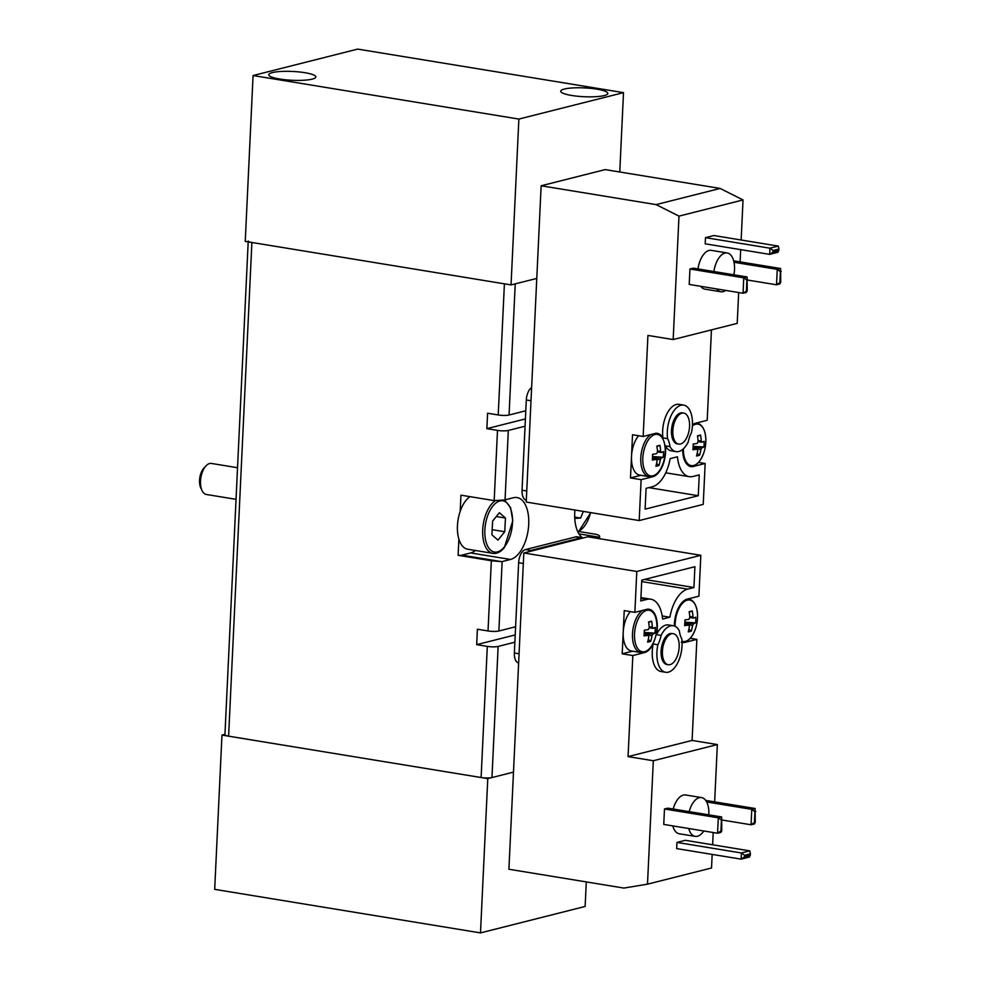 <?xml version="1.0" encoding="UTF-8"?>
<svg xmlns="http://www.w3.org/2000/svg" width="982" height="982" viewBox="0 0 982 982"><rect width="100%" height="100%" fill="white"/><g stroke="black" fill="none" stroke-linecap="round" stroke-linejoin="round"><path stroke-width="1.47" d="M705.812 442.06A21.027 10.851 99.3 0 0 705.862 440.206L705.862 440.206A21.027 10.851 99.3 0 0 692.384 425.906M683.398 448.799A21.027 10.851 99.3 0 0 691.021 465.591A21.027 10.851 99.3 0 0 703.775 452.911L703.775 452.911A39.305 39.305 0 0 0 705.862 440.206C705.542 430.165 702.474 424.396 696.668 422.911M704.106 444.146A38.556 37.709 28.6 0 1 703.861 446.994A39.206 7.34 -177.3 0 1 701.7 447.939A5.303 2.737 -80.7 0 1 700.817 449.646A39.206 32.762 75.8 0 1 699.601 455.206A38.556 15.344 -152.9 0 1 696.508 455.992A39.206 32.762 -104.2 0 0 697.723 450.431A5.303 2.737 -80.7 0 1 696.974 449.13A39.206 7.34 -177.3 0 1 692.924 449.756A38.556 19.959 -93.9 0 0 693.12 446.92A38.556 19.959 -93.9 0 0 693.194 444.048A39.206 7.34 2.7 0 0 697.245 443.422A5.303 2.737 -80.7 0 1 698.128 441.716A39.206 32.762 -104.2 0 0 697.453 435.836A38.556 2.418 -19.7 0 1 700.547 435.051A39.206 32.762 75.8 0 1 701.222 440.93A5.303 2.737 -80.7 0 1 701.97 442.231A39.206 7.34 2.7 0 0 704.131 441.286A38.556 37.709 28.6 0 1 704.106 444.146M665.219 452.309A21.027 10.851 99.3 0 0 665.256 450.456L665.256 450.456A21.027 10.851 99.3 0 0 654.491 434.658A21.027 10.851 99.3 0 0 642.829 457.968A21.027 10.851 99.3 0 0 650.145 475.791A21.027 10.851 99.3 0 0 663.181 463.16L663.181 463.16A39.305 39.305 0 0 0 665.256 450.456C664.937 440.415 661.88 434.658 656.062 433.172M663.501 454.408A38.556 37.709 28.6 0 1 663.255 457.256A39.206 7.34 -177.3 0 1 661.095 458.189A5.303 2.737 -80.7 0 1 660.211 459.895A39.206 32.762 75.8 0 1 658.996 465.468A38.556 15.344 -152.9 0 1 655.902 466.254A39.206 32.762 -104.2 0 0 657.118 460.681A5.303 2.737 -80.7 0 1 656.369 459.38A39.206 7.34 -177.3 0 1 652.33 460.018A38.556 19.959 -93.9 0 0 652.514 457.182A38.556 19.959 -93.9 0 0 652.588 454.31A39.206 7.34 2.7 0 0 656.639 453.672A5.303 2.737 -80.7 0 1 657.523 451.966A39.206 32.762 -104.2 0 0 656.848 446.098A38.556 2.418 -19.7 0 1 659.953 445.312A39.206 32.762 75.8 0 1 660.628 451.192A5.303 2.737 -80.7 0 1 661.365 452.481A39.206 7.34 2.7 0 0 663.525 451.548A38.556 37.709 28.6 0 1 663.501 454.408M697.969 268.933A19.652 10.139 -80.7 0 1 711.287 250.361L727.232 252.975A19.652 10.139 -80.7 0 1 734.511 269.719A19.652 10.139 -80.7 0 1 733.922 274.813M713.914 271.535A19.652 10.139 -80.7 0 1 727.232 252.975M630.493 477.927L632.531 434.731L643.161 436.474L654.884 433.516A22.009 11.367 -80.7 0 1 657.412 433.393A22.009 11.367 -80.7 0 1 662.948 437.898A23.58 12.177 -80.7 0 1 662.654 430.791A23.58 12.177 -80.7 0 1 679.028 404.339L683.681 405.1A23.58 12.177 -80.7 0 1 692.42 425.206A23.58 12.177 -80.7 0 1 691.451 432.632A22.009 11.367 -80.7 0 0 688.235 441.986A23.58 12.177 -80.7 0 1 676.058 451.646A23.58 12.177 -80.7 0 1 669.994 446.589L665.342 445.828A22.009 11.367 -80.7 0 1 665.575 452.15A22.009 11.367 -80.7 0 1 652.846 476.712L641.123 479.67L630.493 477.927L640.915 475.3M662.948 437.898L667.6 438.659A23.58 12.177 -80.7 0 1 667.306 431.552A23.58 12.177 -80.7 0 1 683.681 405.1M678.648 444.11L677.322 443.889A15.724 8.114 -80.7 0 1 671.492 430.497A15.724 8.114 -80.7 0 1 682.404 412.857L683.742 413.078A15.724 8.114 -80.7 0 1 689.56 426.483A15.724 8.114 -80.7 0 1 678.648 444.11A15.724 8.114 -80.7 0 1 672.83 430.705A15.724 8.114 -80.7 0 1 683.742 413.078M667.6 438.659A22.009 11.367 -80.7 0 1 669.994 446.589M643.161 436.474L647.924 335.427L673.173 339.551L678.992 216.126L656.099 204.612L541.143 185.782L526.229 502.06L639.196 520.558L703.235 504.38L705.162 463.492L693.439 466.45A22.009 11.367 -80.7 0 1 690.898 466.585A22.009 11.367 -80.7 0 1 682.699 449.412M692.445 424.74A22.009 11.367 -80.7 0 1 695.477 423.254L707.2 420.296L711.459 329.878M638.595 435.726A22.009 11.367 99.3 0 0 631.512 456.335A22.009 11.367 99.3 0 0 639.675 475.092L648.955 476.614A22.009 11.367 -80.7 0 1 640.792 457.858A22.009 11.367 -80.7 0 1 650.821 434.535M639.196 520.558L641.123 479.67M645.113 509.155L646.095 488.324L652.367 486.741A32.234 16.633 99.3 0 0 670.141 458.619L677.457 456.777A32.234 16.633 99.3 0 0 689.254 476.663A32.234 16.633 99.3 0 0 692.973 476.479L699.245 474.895L698.263 495.726L645.113 509.155M676.058 451.646L671.406 450.885A23.58 12.177 -80.7 0 1 665.342 445.828M656.099 204.612L720.137 188.434L605.182 169.604L541.143 185.782M678.992 216.126L743.03 199.947L720.137 188.434M747.241 290.733L743.043 293.25L689.217 284.436L689.941 269.007L693.292 268.16L747.118 276.973L747.241 290.733L746.394 292.403L743.043 293.25L743.767 277.82L689.941 269.007M705.481 237.644L705.199 243.818L769.655 254.375L769.937 248.201L778.309 246.089L713.853 235.533L705.481 237.644L769.937 248.201L773.079 250.52L778.947 249.047L778.309 246.089M725.735 290.414A19.652 10.139 -80.7 0 1 720.874 291.764L704.929 289.15A19.652 10.139 -80.7 0 1 700.755 286.327M673.173 339.551L737.212 323.373L738.673 292.538M740.109 261.887L740.698 249.624M741.152 240.001L743.03 199.947M648.844 487.637L698.263 495.726M698.521 462.412L705.162 463.492M747.744 280.079L776.529 284.792L777.253 269.363L734.02 262.28M733.677 260.831L780.604 268.516L780.727 282.276L779.88 283.945L776.529 284.792L779.88 282.485L780.395 271.683L777.253 269.363L780.604 268.516M778.947 249.047L778.026 252.251L769.655 254.375L773.006 252.067L773.079 250.52M720.874 291.764A19.652 10.139 -80.7 0 1 716.7 288.941M746.394 290.942L746.909 280.152L743.767 277.82L747.118 276.973M778.873 250.582L773.006 252.067M780.727 282.276L779.88 282.485M780.395 271.683L781.23 271.474M746.909 280.152L747.744 279.931M658.996 465.468L656.577 463.614M660.211 459.895L652.478 457.845M652.527 456.974L661.095 458.189M663.255 457.256L652.539 456.569M661.365 452.481L657.523 451.929M657.461 450.983L660.628 451.192M659.953 445.312L656.933 446.528M656.369 459.38L652.429 458.643M531.004 400.742L526.303 399.969L522.043 490.227L526.745 491M526.303 399.969A11.796 6.088 -80.7 0 1 531.63 387.522M526.315 500.255A11.796 6.088 -80.7 0 1 522.043 490.227M693.12 446.712L701.7 447.939M703.861 446.994L693.145 446.307M701.97 442.231L698.128 441.679M696.974 449.13L693.034 448.393M698.067 440.722L701.222 440.93M700.547 435.051L697.527 436.278M699.601 455.206L697.183 453.353M700.817 449.646L693.083 447.596M656.921 628.198A21.027 10.851 99.3 0 0 656.97 626.332L656.97 626.332A21.027 10.851 99.3 0 0 646.193 610.534A21.027 10.851 99.3 0 0 634.532 633.844A21.027 10.851 99.3 0 0 641.847 651.667A21.027 10.851 99.3 0 0 654.884 639.049L654.884 639.049A39.305 39.305 0 0 0 656.97 626.332C656.651 616.303 653.582 610.534 647.776 609.049M655.215 630.284A38.556 37.709 28.6 0 1 654.969 633.132A39.206 7.34 -177.3 0 1 652.809 634.065A5.303 2.737 -80.7 0 1 651.925 635.784A39.206 32.762 75.8 0 1 650.71 641.344A38.556 15.344 -152.9 0 1 647.604 642.13A39.206 32.762 -104.2 0 0 648.82 636.557A5.303 2.737 -80.7 0 1 648.083 635.268A39.206 7.34 -177.3 0 1 644.032 635.894A38.556 19.959 -93.9 0 0 644.217 633.059A38.556 19.959 -93.9 0 0 644.302 630.186A39.206 7.34 2.7 0 0 648.353 629.56A5.303 2.737 -80.7 0 1 649.237 627.854A39.206 32.762 -104.2 0 0 648.562 621.974A38.556 2.418 -19.7 0 1 651.655 621.189A39.206 32.762 75.8 0 1 652.33 627.068A5.303 2.737 -80.7 0 1 653.079 628.357A39.206 7.34 2.7 0 0 655.239 627.424A38.556 37.709 28.6 0 1 655.215 630.284M697.527 617.936A21.027 10.851 99.3 0 0 697.564 616.082L697.564 616.082A21.027 10.851 99.3 0 0 686.799 600.284A21.027 10.851 99.3 0 0 675.137 623.595A21.027 10.851 99.3 0 0 675.1 626.32M681.987 641.271A21.027 10.851 99.3 0 0 695.489 628.787L695.489 628.787A39.305 39.305 0 0 0 697.564 616.082C697.245 606.041 694.176 600.284 688.37 598.787M695.808 620.023A38.556 37.709 28.6 0 1 695.563 622.87A39.206 7.34 -177.3 0 1 693.402 623.816A5.303 2.737 -80.7 0 1 692.519 625.522A39.206 32.762 75.8 0 1 691.303 631.095A38.556 15.344 -152.9 0 1 688.21 631.868A39.206 32.762 -104.2 0 0 689.425 626.307A5.303 2.737 -80.7 0 1 688.677 625.006A39.206 7.34 -177.3 0 1 684.626 625.632A38.556 19.959 -93.9 0 0 684.822 622.809A38.556 19.959 -93.9 0 0 684.896 619.924A39.206 7.34 2.7 0 0 688.947 619.298A5.303 2.737 -80.7 0 1 689.83 617.592A39.206 32.762 -104.2 0 0 689.155 611.712A38.556 2.418 -19.7 0 1 692.261 610.939A39.206 32.762 75.8 0 1 692.936 616.806A5.303 2.737 -80.7 0 1 693.673 618.108A39.206 7.34 2.7 0 0 695.833 617.162A38.556 37.709 28.6 0 1 695.808 620.023M703.812 830.981A19.652 10.139 -80.7 0 1 695.195 836.369L679.249 833.767A19.652 10.139 -80.7 0 1 672.793 825.899M689.155 811.635A19.652 10.139 -80.7 0 1 701.541 797.58A19.652 10.139 -80.7 0 1 708.832 814.336A19.652 10.139 -80.7 0 1 708.808 814.851M695.195 836.369A19.652 10.139 -80.7 0 1 688.738 828.513M661.095 635.391A23.58 12.177 -80.7 0 1 673.271 625.718A23.58 12.177 -80.7 0 1 679.323 630.775A22.009 11.367 -80.7 0 0 681.729 638.717A23.58 12.177 -80.7 0 1 682.024 645.825A23.58 12.177 -80.7 0 1 665.649 672.277L660.996 671.516A23.58 12.177 -80.7 0 1 652.257 651.41A23.58 12.177 -80.7 0 1 653.226 643.983A22.009 11.367 -80.7 0 1 644.548 652.588L632.825 655.559L628.063 756.606L653.312 760.743L647.494 884.168L623.865 888.072L508.909 869.242L523.823 552.964L636.79 571.475L634.863 612.351L646.586 609.392A22.009 11.367 -80.7 0 1 649.127 609.27A22.009 11.367 -80.7 0 1 656.442 634.63L661.095 635.391A22.009 11.367 -80.7 0 1 657.879 644.744L653.226 643.983M665.649 672.277A23.58 12.177 -80.7 0 1 656.909 652.171A23.58 12.177 -80.7 0 1 657.879 644.744M668.251 664.728L666.925 664.519A15.724 8.114 -80.7 0 1 661.095 651.115A15.724 8.114 -80.7 0 1 672.007 633.476L673.333 633.697A15.724 8.114 -80.7 0 1 679.163 647.101A15.724 8.114 -80.7 0 1 668.251 664.728A15.724 8.114 -80.7 0 1 662.42 651.336A15.724 8.114 -80.7 0 1 673.333 633.697M690.223 638.288L696.864 639.38L685.141 642.338A22.009 11.367 -80.7 0 1 682.613 642.461A22.009 11.367 -80.7 0 1 682.036 642.338M674.401 626.013A22.009 11.367 -80.7 0 1 674.45 623.693A22.009 11.367 -80.7 0 1 687.179 599.143L698.902 596.172L700.829 555.296L636.79 571.475M632.825 655.559L622.195 653.816L632.617 651.176M622.195 653.816L623.214 632.212A22.009 11.367 99.3 0 0 631.377 650.98L640.657 652.49A22.009 11.367 -80.7 0 1 632.494 633.734A22.009 11.367 -80.7 0 1 642.535 610.423M630.297 611.602A22.009 11.367 99.3 0 0 623.214 632.212L624.233 610.608L634.863 612.351M696.864 639.38L692.101 740.428L717.351 744.565L714.651 801.864M713.202 832.515L712.625 844.778M712.171 854.414L711.533 867.99L647.494 884.168M583.21 537.964A11.796 6.088 99.3 0 0 582.351 537.694A11.796 6.088 99.3 0 0 581 537.768L530.771 550.448A11.796 6.088 99.3 0 0 528.476 551.798L587.862 536.786L700.829 555.296M694.912 566.7L693.93 587.518L687.658 589.114A32.234 16.633 99.3 0 0 669.884 617.224L662.568 619.077A32.234 16.633 99.3 0 0 650.771 599.18A32.234 16.633 99.3 0 0 647.052 599.364L640.78 600.947L641.762 580.129L694.912 566.7M656.442 634.63A23.58 12.177 -80.7 0 1 668.619 624.957L673.271 625.718M528.476 551.798L523.823 552.964M721.647 816.963L721.77 830.723L720.923 832.392L717.572 833.239L720.935 830.932L721.439 820.13L718.308 817.81L721.647 816.963L667.821 808.149L664.483 808.996L663.746 824.414L717.572 833.239L718.308 817.81L664.483 808.996M750.42 853.824L749.499 857.041L741.128 859.152L676.672 848.595L676.966 842.421L685.338 840.31L749.794 850.866L741.422 852.977L744.565 855.297L750.42 853.824L749.794 850.866M673.21 809.021A19.652 10.139 -80.7 0 1 685.596 794.966L701.541 797.58M717.351 744.565L653.312 760.743M692.101 740.428L628.063 756.606M693.93 587.518L644.511 579.429M662.175 615.96L669.884 617.224M705.727 800.404L755.133 808.505L755.256 822.253L754.409 823.935L751.058 824.77L751.782 809.352L706.684 801.963M722.273 820.056L751.058 824.77L754.422 822.474L754.925 811.672L751.782 809.352L755.133 808.505M676.966 842.421L741.422 852.977L741.128 859.152L744.491 856.844L744.565 855.297M750.346 855.371L744.491 856.844M721.439 820.13L722.286 819.921M721.77 830.723L720.935 830.932M754.925 811.672L755.759 811.463M755.256 822.253L754.422 822.474M691.303 631.095L688.885 629.241M692.519 625.522L684.785 623.472M684.835 622.6L693.402 623.816M695.563 622.87L684.847 622.183M693.673 618.108L689.83 617.555M689.769 616.598L692.936 616.806M692.261 610.939L689.241 612.154M688.677 625.006L684.736 624.27M518.631 663.022A11.796 6.088 -80.7 0 1 514.372 652.993L519.073 653.767M523.332 563.508L518.631 562.735L514.372 652.993M518.631 562.735A11.796 6.088 -80.7 0 1 525.456 549.576L530.771 550.448M581 537.768L575.685 536.896L525.456 549.576M575.685 536.896A11.796 6.088 -80.7 0 1 577.035 536.823L582.351 537.694M644.229 632.85L652.809 634.065M654.969 633.132L644.253 632.445M653.079 628.357L649.237 627.817M648.083 635.268L644.143 634.532M649.176 626.86L652.33 627.068M651.655 621.189L648.636 622.416M650.71 641.344L648.28 639.491M651.925 635.784L644.192 633.734M596.835 89.141A23.58 4.419 2.7 0 0 572.985 87.914A23.58 4.419 2.7 0 0 560.722 91.191A23.58 4.419 2.7 0 0 571.72 95.475A23.58 4.419 2.7 0 0 595.571 96.702A23.58 4.419 2.7 0 0 607.833 93.413A23.58 4.419 2.7 0 0 596.835 89.141M304.862 72.693A23.58 4.419 2.7 0 0 281.012 71.465A23.58 4.419 2.7 0 0 268.749 74.755A23.58 4.419 2.7 0 0 279.747 79.039A23.58 4.419 2.7 0 0 303.598 80.254A23.58 4.419 2.7 0 0 315.86 76.977A23.58 4.419 2.7 0 0 304.862 72.693M253.074 75.54L518.877 119.068L623.509 92.639L357.706 49.1L253.074 75.54L245.242 241.388L511.045 284.915L536.773 278.422L515.231 283.859L509.057 415.005L525.8 410.771M623.509 92.639L619.765 171.997M518.877 119.068L511.045 284.915M525.063 426.2L508.32 430.435A7.856 1.473 -177.3 0 1 497.493 430.398L486.863 428.655L487.588 413.226L498.218 414.969A7.856 1.473 2.7 0 0 509.057 415.005M248.225 241.044A7.856 1.473 2.7 0 0 251.895 242.48L228.61 736.169L481.119 777.535L487.305 646.389L476.675 644.646L477.399 629.216L488.029 630.96L491.344 560.747L501.692 561.667A7.856 1.473 2.7 0 0 502.146 561.569L510.517 559.458A31.449 16.228 99.3 0 0 528.451 527.788A31.449 16.228 99.3 0 0 517.048 497.567A31.449 16.228 99.3 0 0 513.426 497.739L505.055 499.85A7.856 1.473 -177.3 0 1 504.601 499.961L494.179 500.611L497.493 430.398M515.611 626.762L498.868 630.996A7.856 1.473 -177.3 0 1 488.029 630.96M595.362 538.013L598.406 537.252A7.856 1.473 2.7 0 0 598.799 537.142L599.621 536.356L599.511 538.701M574.936 510.039A31.449 16.228 99.3 0 0 582.277 537.682M579.441 531.606L595.988 534.306C599.511 535.227 600.444 536.172 598.799 537.142L578.963 533.889M251.895 242.48L504.404 283.835L498.218 414.969M491.344 560.747L458.115 555.309L458.889 539.143M460.19 511.327L460.951 495.173L494.179 500.611M458.324 555.333A31.449 16.228 99.3 0 0 461.847 555.149L470.636 552.927A31.449 16.228 99.3 0 0 475.398 550.497M487.305 646.389A7.856 1.473 2.7 0 0 498.144 646.426L514.875 642.191M498.144 646.426L491.957 777.56L513.488 772.122L487.772 778.616L221.969 735.088L224.964 734.327M491.957 777.56A7.856 1.473 -177.3 0 1 481.119 777.535M228.61 736.169A7.856 1.473 -177.3 0 1 224.939 734.745L248.188 241.867M476.675 644.646L515.219 634.912M525.407 418.921L486.863 428.655M583.308 511.401L580.644 518.054L574.777 518.422M574.716 517.084L580.644 518.054M469.961 496.647A27.521 14.202 99.3 0 0 465.984 500.403A27.521 14.202 99.3 0 0 457.416 529.703A27.521 14.202 99.3 0 0 467.653 549.22L492.903 553.357A27.521 14.202 -80.7 0 1 482.665 533.827A27.521 14.202 -80.7 0 1 491.233 504.539A27.521 14.202 -80.7 0 1 495.259 500.746M237.534 467.714L211.425 463.443A15.724 8.114 99.3 0 0 206.085 465.787A15.724 8.114 99.3 0 0 205.385 466.573A15.724 8.114 99.3 0 0 202.034 490.546A15.724 8.114 99.3 0 0 206.343 494.474L236.048 499.335M206.085 465.787L204.035 467.935A12.656 6.53 99.3 0 0 203.483 468.574A12.656 6.53 99.3 0 0 200.77 487.87L202.034 490.546M491.896 534.797L492.608 521.098L499.384 512.727L505.448 518.042L504.748 531.741L497.972 540.112L491.896 534.797M496.291 516.544L505.448 518.042M492.166 529.679L504.748 531.741M586.291 881.922L585.137 906.46L480.493 932.9L214.69 889.361L221.969 735.088M480.493 932.9L487.772 778.616M651.79 476.54L652.846 476.712M692.384 466.278L693.439 466.45M685.141 642.338L684.098 642.167M643.492 652.416L644.548 652.588M640.902 598.357L647.052 599.364M687.658 589.114L641.688 581.577M508.32 430.435L505.055 499.85M502.146 561.569L498.868 630.996M598.345 538.504L598.406 537.252M470.636 552.927L510.517 559.458M461.847 555.149L501.692 561.667M577.723 531.569A25.949 13.392 99.3 0 0 590.575 512.592M492.915 506A25.949 13.392 99.3 0 0 486.065 542.003A25.949 13.392 99.3 0 0 504.441 546.851A25.949 13.392 99.3 0 0 511.291 510.836A25.949 13.392 99.3 0 0 492.915 506M689.254 476.663L665.722 472.808M663.181 463.16C659.671 472.575 654.933 477.056 648.955 476.614M703.775 452.911C700.276 462.313 695.526 466.806 689.548 466.364M650.771 599.18L640.939 597.572M695.489 628.787C691.979 638.202 687.24 642.682 681.25 642.24M654.884 639.049C651.385 648.451 646.635 652.944 640.657 652.49M578.103 532.342L590.796 512.629M492.903 553.357C496.867 553.934 500.685 552.019 504.331 547.612L512.788 520.779L510.603 507.62L504.502 499.973"/></g></svg>
